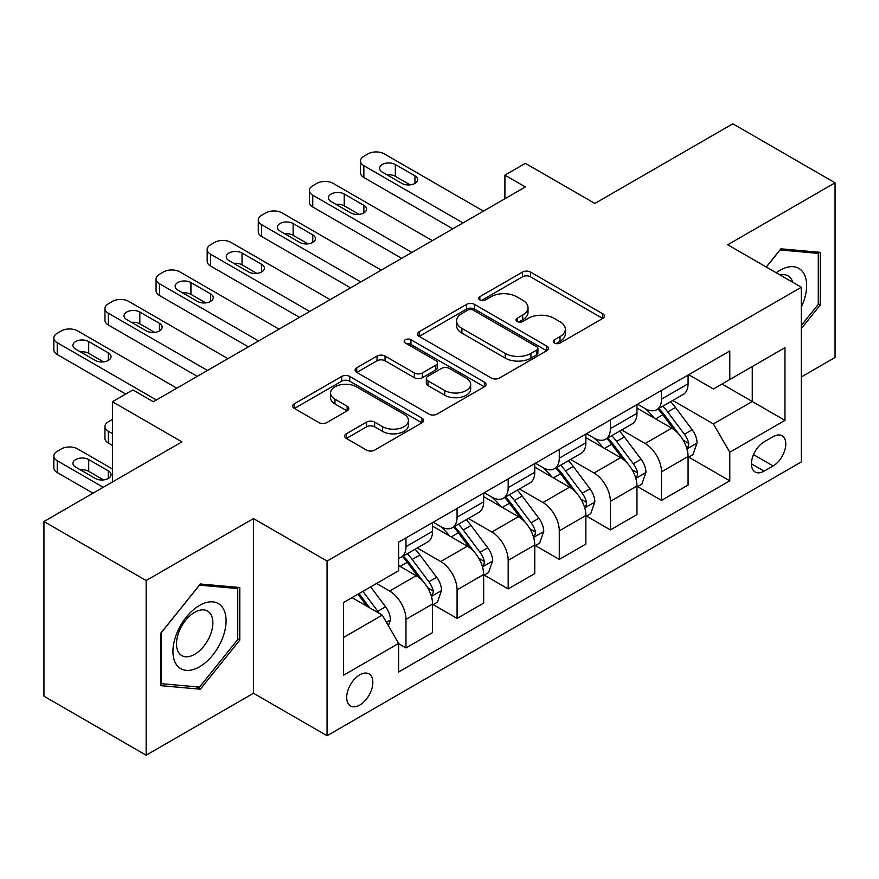 <?xml version="1.0" encoding="UTF-8"?>
<svg xmlns="http://www.w3.org/2000/svg" width="879" height="879" viewBox="0 0 879 879"><rect width="100%" height="100%" fill="white"/><g stroke="black" fill="none" stroke-linecap="round" stroke-linejoin="round"><path stroke-width="1.32" d="M554.495 343.03A3.977 2.296 0 0 0 560.121 343.03L602.752 318.407A5.681 3.274 0 0 0 604.422 316.088A5.681 3.274 0 0 0 602.752 313.781L530.52 272.072A5.681 3.274 0 0 0 522.5 272.072L479.857 296.684A3.977 2.296 0 0 0 478.692 298.311A3.977 2.296 0 0 0 479.857 299.937A3.977 2.296 0 0 0 485.472 299.937L490.987 296.75A18.162 10.482 0 0 1 516.676 296.75L522.697 300.222A18.162 10.482 0 0 1 528.015 307.639A18.162 10.482 0 0 1 522.697 315.056L517.182 318.231A3.977 2.296 0 0 0 516.017 319.857A3.977 2.296 0 0 0 517.182 321.483A3.977 2.296 0 0 0 522.796 321.483L528.312 318.297A18.162 10.482 0 0 1 554.001 318.297L560.011 321.769A18.162 10.482 0 0 1 565.34 329.185A18.162 10.482 0 0 1 560.011 336.602L554.495 339.788A3.977 2.296 0 0 0 553.33 341.404A3.977 2.296 0 0 0 554.495 343.03L554.495 339.788M359.775 705.046A18.503 10.68 120 0 0 371.861 688.74A18.503 10.68 120 0 0 369.026 673.918A18.503 10.68 120 0 0 359.775 674.83A18.503 10.68 120 0 0 347.688 691.136A18.503 10.68 120 0 0 350.523 705.958A18.503 10.68 120 0 0 359.775 705.046M346.326 433.786A5.681 3.274 0 0 0 344.656 436.105A5.681 3.274 0 0 0 346.326 438.423L366.587 450.125A5.681 3.274 0 0 0 374.619 450.125L421.964 422.788A5.681 3.274 0 0 0 423.634 420.47A5.681 3.274 0 0 0 421.964 418.151L349.732 376.443A5.681 3.274 0 0 0 341.711 376.443L294.355 403.791A5.681 3.274 0 0 0 292.696 406.109A5.681 3.274 0 0 0 294.355 408.416L318.835 422.557A5.681 3.274 0 0 0 326.856 422.557L347.128 410.856A5.681 3.274 0 0 0 348.787 408.537A5.681 3.274 0 0 0 347.128 406.219L334.987 399.209A15.185 8.768 0 0 1 330.537 393.012A15.185 8.768 0 0 1 339.909 384.914A15.185 8.768 0 0 1 356.456 386.815L404.01 414.273A15.185 8.768 0 0 1 408.46 420.47A15.185 8.768 0 0 1 399.088 428.567A15.185 8.768 0 0 1 382.541 426.667L374.619 422.096A5.681 3.274 0 0 0 366.587 422.096L346.326 433.786L346.326 438.423M801.318 376.948L835.05 357.478L835.05 182.81L732.844 123.796L594.863 203.456L525.356 163.329L504.909 175.13L525.356 186.941L153.309 401.736L132.872 389.935L112.435 401.736L112.435 481.989M146.156 580.536L146.156 755.204L253.482 693.245L253.482 518.577L146.156 580.536L43.95 521.522L181.931 441.862L112.435 401.736M253.482 518.577L327.065 561.055L801.318 287.257L801.318 461.925L327.065 735.734L327.065 561.055M835.05 182.81L727.735 244.769L801.318 287.257M491.394 378.069A5.681 3.274 0 0 0 499.415 378.069L546.771 350.732A5.681 3.274 0 0 0 548.43 348.414A5.681 3.274 0 0 0 546.771 346.095L474.539 304.398A5.681 3.274 0 0 0 466.518 304.398L419.162 331.735A5.681 3.274 0 0 0 417.492 334.053A5.681 3.274 0 0 0 419.162 336.371L491.394 378.069M406.9 343.887A3.977 2.296 0 0 1 410.932 344.447L410.932 339.723L484.373 382.123A5.681 3.274 0 0 1 486.032 384.442A5.681 3.274 0 0 1 484.373 386.76L437.017 414.097A5.681 3.274 0 0 1 428.996 414.097L356.753 372.388L356.753 367.763A5.681 3.274 0 0 0 355.094 370.081A5.681 3.274 0 0 0 356.753 372.388M356.753 367.763L377.025 356.061A5.681 3.274 0 0 1 385.046 356.061L414.339 372.971A5.681 3.274 0 0 0 422.37 372.971L435.808 365.214A5.681 3.274 0 0 0 437.478 362.895A5.681 3.274 0 0 0 435.808 360.577L405.318 342.964A3.977 2.296 0 0 1 404.153 341.349A3.977 2.296 0 0 1 406.603 339.228A3.977 2.296 0 0 1 410.932 339.723M146.156 755.204L43.95 696.19L43.95 521.522M773.113 436.665L764.115 441.862A17.921 10.35 120 0 0 752.413 457.651A17.921 10.35 120 0 0 755.16 472.023A17.921 10.35 120 0 0 764.115 471.133L773.113 465.936A17.921 10.35 120 0 0 784.815 450.147A17.921 10.35 120 0 0 782.068 435.775A17.921 10.35 120 0 0 773.113 436.665M688.686 374.707L713.418 388.99L729.779 379.541L729.779 350.985L398.616 542.178L398.616 570.735L343.425 602.598L343.425 675.303L398.616 643.439L398.616 671.995L729.779 480.813L729.779 452.245L713.418 423.92L672.765 400.45M729.779 379.541L784.969 347.677L784.969 420.382L729.779 452.245M253.482 693.245L327.065 735.734M504.909 175.13L504.909 198.742M722.011 384.035L752.259 401.494L752.259 366.565L784.969 347.677M713.418 423.92L752.259 401.494L784.969 420.382M343.425 637.539L382.266 615.113L352.007 597.643M398.616 643.681L405.977 647.922L405.977 619.365A23.129 13.35 -120 0 0 389.617 591.04L376.542 583.48M405.977 647.922L432.545 632.583L432.545 604.016A23.129 13.35 -120 0 0 416.196 575.69L398.616 565.549M433.16 604.609L457.08 618.42L457.08 589.853A23.129 13.35 -120 0 0 440.731 561.538L417.25 547.98M457.08 618.42L483.659 603.082L483.659 574.514A23.129 13.35 -120 0 0 467.298 546.189L432.545 526.125M484.263 575.108L508.183 588.919L508.183 560.352A23.129 13.35 -120 0 0 491.833 532.026L468.353 518.467M508.183 588.919L534.762 573.569L534.762 545.013A23.129 13.35 -120 0 0 518.401 516.687L483.659 496.624M535.377 545.606L559.286 559.407L559.286 530.85A23.129 13.35 -120 0 0 542.936 502.524L519.456 488.966M559.286 559.407L585.864 544.068L585.864 515.501A23.129 13.35 -120 0 0 569.515 487.186L534.762 467.112M586.48 516.094L610.389 529.905L610.389 501.338A23.129 13.35 -120 0 0 594.039 473.023L570.559 459.464M610.389 529.905L636.967 514.567L636.967 485.999A23.129 13.35 -120 0 0 620.618 457.673L585.864 437.61M637.583 486.592L661.502 500.404L661.502 471.836A23.129 13.35 -120 0 0 645.142 443.51L621.662 429.952M661.502 500.404L688.07 485.054L688.07 456.498A23.129 13.35 -120 0 0 671.721 428.172L636.967 408.109M637.583 404.208L645.142 408.581A23.129 13.35 -120 0 0 656.712 409.724A23.129 13.35 -120 0 0 661.502 399.132L661.502 390.408M586.48 433.721L594.039 438.083A23.129 13.35 -120 0 0 605.609 439.225A23.129 13.35 -120 0 0 610.389 428.644L610.389 419.909M535.377 463.222L542.936 467.584A23.129 13.35 -120 0 0 554.495 468.738A23.129 13.35 -120 0 0 559.286 458.146L559.286 449.411M484.263 492.723L491.833 497.096A23.129 13.35 -120 0 0 503.392 498.239A23.129 13.35 -120 0 0 508.183 487.647L508.183 478.923M433.16 522.236L440.731 526.598A23.129 13.35 -120 0 0 452.289 527.741A23.129 13.35 -120 0 0 457.08 517.16L457.08 508.425M688.686 457.091L729.779 480.813M656.712 409.724L683.28 394.385A23.129 13.35 -120 0 0 688.07 383.793L688.07 375.058M605.609 439.225L632.177 423.887A23.129 13.35 -120 0 0 636.967 413.295L636.967 404.56M554.495 468.738L581.074 453.388A23.129 13.35 -120 0 0 585.864 442.807L585.864 434.072M503.392 498.239L529.971 482.901A23.129 13.35 -120 0 0 534.762 472.309L534.762 463.574M452.289 527.741L478.868 512.402A23.129 13.35 -120 0 0 483.659 501.81L483.659 493.075M398.616 558.187A23.129 13.35 -120 0 0 401.187 557.253L427.765 541.903A23.129 13.35 -120 0 0 432.545 531.323L432.545 522.587M401.187 557.253A23.129 13.35 -120 0 0 405.977 546.661L405.977 537.926M382.266 615.113L398.616 643.439M801.318 328.592L820.327 304.936L820.327 252.339L780.882 248.812L766.257 267.007M160.879 685.675L200.335 689.202L239.78 640.121L239.78 587.513L200.335 583.986L160.879 633.067L160.879 685.675M818.283 303.76L820.327 304.936M237.737 638.934L239.78 640.121M196.16 686.796L200.335 689.202M556.088 343.59L560.011 341.316A18.162 10.482 0 0 0 565.34 333.899L565.34 329.185M528.015 307.639L528.015 312.353A18.162 10.482 0 0 1 522.697 319.769L518.764 322.044M602.675 318.451L530.52 276.797A5.681 3.274 0 0 0 522.5 276.797L481.439 300.497M546.694 350.776L474.539 309.111A5.681 3.274 0 0 0 466.518 309.111L419.239 336.404M536.739 350.04A3.977 2.296 0 0 0 537.904 348.414A3.977 2.296 0 0 0 536.739 346.787L473.331 310.188A3.977 2.296 0 0 0 467.716 310.188L461.893 313.539A18.162 10.482 0 0 0 456.575 320.956A18.162 10.482 0 0 0 461.893 328.372L505.238 353.391A18.162 10.482 0 0 0 530.927 353.391L536.739 350.04L536.739 354.753A3.977 2.296 0 0 0 537.904 353.138L537.904 348.414M456.575 320.956L456.575 325.68A18.162 10.482 0 0 0 461.893 333.097L461.893 328.372M536.739 354.753L530.927 358.116A18.162 10.482 0 0 1 505.238 358.116L461.893 333.097M356.83 372.432L377.025 360.786L377.025 356.061M437.478 362.895L437.478 367.62A5.681 3.274 0 0 1 435.808 369.927L422.37 377.695A5.681 3.274 0 0 1 414.339 377.695L385.046 360.786A5.681 3.274 0 0 0 377.025 360.786M410.932 344.447L484.296 386.804M444.741 390.518A15.185 8.768 0 0 0 461.288 392.419A15.185 8.768 0 0 0 470.661 384.321A15.185 8.768 0 0 0 466.211 378.124L449.455 368.455A5.681 3.274 0 0 0 441.434 368.455L427.985 376.212A5.681 3.274 0 0 0 426.326 378.53A5.681 3.274 0 0 0 427.985 380.849L444.741 390.518L444.741 395.242A15.185 8.768 0 0 0 461.288 397.143A15.185 8.768 0 0 0 470.661 389.045L470.661 384.321M426.326 378.53L426.326 383.255A5.681 3.274 0 0 0 427.985 385.573L427.985 380.849M444.741 395.242L427.985 385.573M408.46 420.47L408.46 425.194A15.185 8.768 0 0 1 399.088 433.292A15.185 8.768 0 0 1 382.541 431.391L374.619 426.809A5.681 3.274 0 0 0 366.587 426.809L346.403 438.467M330.537 393.012L330.537 397.737A15.185 8.768 0 0 0 334.987 403.933L334.987 399.209M347.051 410.9L334.987 403.933M421.898 422.832L349.732 381.167A5.681 3.274 0 0 0 341.711 381.167L294.432 408.46M688.07 457.443L692.982 454.608L697.069 442.807A15.317 8.845 -120 0 0 692.18 429.754L675.468 407.46A44.236 25.535 -120 0 0 670.644 401.681M654.031 417.954A44.236 25.535 -120 0 0 644.977 408.482M686.675 448.059L688.455 446.125L688.795 443.455A15.317 8.845 -120 0 0 684.411 434.237L667.699 411.943A44.236 25.535 -120 0 0 662.876 406.164M658.767 408.537A36.709 21.195 60 0 1 664.788 415.393L678.929 434.259M657.975 408.999A44.236 25.535 60 0 1 662.799 414.778L673.907 429.6M463.013 222.936L363.862 165.691A11.559 6.68 -0 0 1 360.478 160.967A11.559 6.68 -0 0 1 363.862 156.253L367.949 153.891A11.559 6.68 -0 0 1 384.31 153.891L483.45 211.125M360.478 160.967L360.478 172.778A11.559 6.68 180 0 0 363.862 177.492L452.784 228.837M382.266 172.064A9.251 5.34 180 0 1 379.552 168.285A9.251 5.34 180 0 1 385.266 163.351A9.251 5.34 180 0 1 395.341 164.516L414.965 175.844A9.251 5.34 180 0 1 417.679 179.624A9.251 5.34 180 0 1 411.965 184.557A9.251 5.34 180 0 1 401.89 183.392L382.266 172.064M387.079 174.844A9.251 5.34 180 0 1 395.341 176.316L410.152 184.865M636.967 486.944L641.879 484.109L645.966 472.309A15.317 8.845 -120 0 0 641.077 459.267L624.365 436.962A44.236 25.535 -120 0 0 619.541 431.182M602.928 447.466A44.236 25.535 -120 0 0 593.874 437.984M635.572 477.561L637.352 475.638L637.693 472.968A15.317 8.845 -120 0 0 633.309 463.749L616.597 441.445A44.236 25.535 -120 0 0 611.773 435.665M607.653 438.039A36.709 21.195 60 0 1 613.685 444.895L627.815 463.771M606.862 438.5A44.236 25.535 60 0 1 611.696 444.28L622.793 459.102M585.864 516.445L590.765 513.622L594.852 501.81A15.317 8.845 -120 0 0 589.963 488.768L573.262 466.463A44.236 25.535 -120 0 0 568.438 460.684M551.825 476.967A44.236 25.535 -120 0 0 542.772 467.496M584.469 507.062L586.249 505.139L586.59 502.469A15.317 8.845 -120 0 0 582.195 493.251L565.494 470.957A44.236 25.535 -120 0 0 560.67 465.178M556.55 467.551A36.709 21.195 60 0 1 562.582 474.396L576.712 493.273M555.759 468.002A44.236 25.535 60 0 1 560.593 473.781L571.691 488.614M534.762 545.958L539.662 543.123L543.749 531.323A15.317 8.845 -120 0 0 538.86 518.269L522.159 495.976A44.236 25.535 -120 0 0 517.335 490.196M500.722 506.469A44.236 25.535 -120 0 0 491.658 496.998M533.366 536.575L535.146 534.641L535.476 531.971A15.317 8.845 -120 0 0 531.092 522.752L514.391 500.459A44.236 25.535 -120 0 0 509.567 494.679M505.447 497.053A36.709 21.195 60 0 1 511.479 503.909L525.609 522.774M504.656 497.514A44.236 25.535 60 0 1 509.479 503.293L520.588 518.116M411.899 252.438L312.759 195.193A11.559 6.68 -0 0 1 309.375 190.479A11.559 6.68 -0 0 1 312.759 185.755L316.847 183.392A11.559 6.68 -0 0 1 333.207 183.392L432.347 240.637M309.375 190.479L309.375 202.28A11.559 6.68 180 0 0 312.759 207.004L401.681 258.338M331.163 201.566A9.251 5.34 180 0 1 328.449 197.797A9.251 5.34 180 0 1 334.163 192.864A9.251 5.34 180 0 1 344.238 194.017L363.862 205.345A9.251 5.34 180 0 1 366.576 209.125A9.251 5.34 180 0 1 360.862 214.058A9.251 5.34 180 0 1 350.787 212.905L331.163 201.566M335.976 204.346A9.251 5.34 180 0 1 344.238 205.818L359.05 214.366M360.797 281.939L261.656 224.705A11.559 6.68 -0 0 1 258.272 219.981A11.559 6.68 -0 0 1 261.656 215.256L265.744 212.905A11.559 6.68 -0 0 1 282.093 212.905L381.244 270.139M258.272 219.981L258.272 231.781A11.559 6.68 180 0 0 261.656 236.506L350.578 287.84M280.049 231.078A9.251 5.34 180 0 1 277.346 227.298A9.251 5.34 180 0 1 283.06 222.365A9.251 5.34 180 0 1 293.136 223.519L312.759 234.858A9.251 5.34 180 0 1 315.473 238.627A9.251 5.34 180 0 1 309.76 243.56A9.251 5.34 180 0 1 299.673 242.406L280.049 231.078M284.862 233.858A9.251 5.34 180 0 1 293.136 235.319L307.947 243.879M309.694 311.452L210.553 254.207A11.559 6.68 -0 0 1 207.169 249.482A11.559 6.68 -0 0 1 210.553 244.769L214.641 242.406A11.559 6.68 -0 0 1 230.99 242.406L330.13 299.64M207.169 249.482L207.169 261.294A11.559 6.68 180 0 0 210.553 266.007L299.475 317.352M228.947 260.58A9.251 5.34 180 0 1 226.244 256.8A9.251 5.34 180 0 1 231.946 251.866A9.251 5.34 180 0 1 242.033 253.031L261.656 264.359A9.251 5.34 180 0 1 264.37 268.139A9.251 5.34 180 0 1 258.657 273.072A9.251 5.34 180 0 1 248.57 271.908L228.947 260.58M233.759 263.359A9.251 5.34 180 0 1 242.033 264.832L256.844 273.38M483.659 575.459L488.559 572.625L492.647 560.824A15.317 8.845 -120 0 0 487.757 547.782L471.056 525.477A44.236 25.535 -120 0 0 466.222 519.698M449.608 535.981A44.236 25.535 -120 0 0 440.555 526.499M482.263 566.076L484.043 564.153L484.373 561.472A15.317 8.845 -120 0 0 479.989 552.265L463.288 529.96A44.236 25.535 -120 0 0 458.453 524.181M454.344 526.554A36.709 21.195 60 0 1 460.365 533.41L474.506 552.287M453.553 527.015A44.236 25.535 60 0 1 458.377 532.795L469.485 547.617M258.591 340.953L159.451 283.708A11.559 6.68 -0 0 1 156.055 278.995A11.559 6.68 -0 0 1 159.451 274.27L163.538 271.908A11.559 6.68 -0 0 1 179.887 271.908L279.028 329.153M156.055 278.995L156.055 290.795A11.559 6.68 180 0 0 159.451 295.52L248.372 346.853M177.844 290.081A9.251 5.34 180 0 1 175.13 286.312A9.251 5.34 180 0 1 180.843 281.379A9.251 5.34 180 0 1 190.93 282.533L210.553 293.861A9.251 5.34 180 0 1 213.256 297.64A9.251 5.34 180 0 1 207.554 302.574A9.251 5.34 180 0 1 197.467 301.42L177.844 290.081M182.656 292.861A9.251 5.34 180 0 1 190.93 294.333L205.741 302.881M801.318 307.079A37.577 21.7 120 0 0 803.076 272.314A37.577 21.7 120 0 0 776.245 272.776M792.715 282.291A25.733 14.855 120 0 0 790.979 278.555A25.733 14.855 120 0 0 788.089 275.874A25.733 14.855 120 0 0 780.211 275.072M779.981 249.933L818.283 253.394L818.283 304.354L801.318 325.461M815.756 251.932L818.283 253.394M766.334 267.051L780.058 249.977M199.511 605.433A37.577 21.7 120 0 0 172.943 651.46A37.577 21.7 120 0 0 199.511 666.809A37.577 21.7 120 0 0 226.09 620.783A37.577 21.7 120 0 0 199.511 605.433M194.677 612.322A25.733 14.855 120 0 0 177.866 634.99A25.733 14.855 120 0 0 181.81 655.613A25.733 14.855 120 0 0 194.677 654.339A25.733 14.855 120 0 0 211.487 631.66A25.733 14.855 120 0 0 207.543 611.048A25.733 14.855 120 0 0 194.677 612.322M237.737 639.538L199.511 687.092L161.286 683.675L161.286 632.704L199.511 585.15L237.737 588.567L237.737 639.538M235.209 587.106L237.737 588.567M432.545 604.961L437.456 602.137L441.544 590.325A15.317 8.845 -120 0 0 436.654 577.283L419.953 554.979A44.236 25.535 -120 0 0 415.119 549.199M112.435 433.6L108.337 431.237L108.337 443.038A11.559 6.68 180 0 1 104.953 438.324L104.953 426.524A11.559 6.68 0 0 0 108.337 431.237M112.435 445.4L108.337 443.038M431.149 595.577L432.94 593.655L433.27 590.985A15.317 8.845 -120 0 0 428.886 581.766L412.185 559.473A44.236 25.535 -120 0 0 407.351 553.693M403.241 556.066A36.709 21.195 60 0 1 409.262 562.912L423.403 581.788M402.45 556.517A44.236 25.535 60 0 1 407.274 562.296L418.382 577.129M112.435 419.437L108.337 421.799A11.559 6.68 0 0 0 104.953 426.524M388.397 625.738L390.441 619.838A15.317 8.845 -120 0 0 385.551 606.785L370.641 586.886M103.228 487.296L57.234 460.75A11.559 6.68 0 0 1 53.85 456.025A11.559 6.68 0 0 1 57.234 451.301L61.321 448.938A11.559 6.68 0 0 1 77.682 448.938L112.435 469.001M93.009 493.196L57.234 472.55A11.559 6.68 180 0 1 53.85 467.826L53.85 456.025M103.524 479.923L88.713 471.364A9.251 5.34 0 0 0 80.45 469.891M379.179 613.333A15.317 8.845 -120 0 0 377.783 611.268L362.873 591.369M359.039 593.589L369.751 607.883M357.973 594.204L367.048 606.334M75.638 467.123L95.262 478.451A9.251 5.34 0 0 0 105.337 479.604A9.251 5.34 0 0 0 111.051 474.671A9.251 5.34 0 0 0 108.337 470.891L88.713 459.563A9.251 5.34 0 0 0 78.638 458.409A9.251 5.34 0 0 0 72.924 463.343A9.251 5.34 0 0 0 75.638 467.123M207.488 370.455L108.337 313.221A11.559 6.68 -0 0 1 104.953 308.496A11.559 6.68 -0 0 1 108.337 303.771L112.435 301.42A11.559 6.68 -0 0 1 128.784 301.42L227.925 358.654M104.953 308.496L104.953 320.297A11.559 6.68 180 0 0 108.337 325.021L197.259 376.355M126.741 319.593A9.251 5.34 180 0 1 124.027 315.814A9.251 5.34 180 0 1 129.74 310.88A9.251 5.34 180 0 1 139.827 312.034L159.451 323.362A9.251 5.34 180 0 1 162.154 327.142A9.251 5.34 180 0 1 156.44 332.075A9.251 5.34 180 0 1 146.364 330.922L126.741 319.593M131.553 322.373A9.251 5.34 180 0 1 139.827 323.835L154.638 332.394M156.385 399.967L57.234 342.722A11.559 6.68 -0 0 1 53.85 337.997A11.559 6.68 -0 0 1 57.234 333.284L61.321 330.922A11.559 6.68 -0 0 1 77.682 330.922L176.822 388.155M53.85 337.997L53.85 349.809A11.559 6.68 180 0 0 57.234 354.523L125.719 394.067M75.638 349.095A9.251 5.34 180 0 1 72.924 345.315A9.251 5.34 180 0 1 78.638 340.382A9.251 5.34 180 0 1 88.713 341.546L108.337 352.875A9.251 5.34 180 0 1 111.051 356.654A9.251 5.34 180 0 1 105.337 361.588A9.251 5.34 180 0 1 95.262 360.423L75.638 349.095M80.45 351.875A9.251 5.34 180 0 1 88.713 353.347L103.524 361.895M389.617 591.04L416.196 575.69M440.731 561.538L467.298 546.189M491.833 532.026L518.401 516.687M542.936 502.524L569.515 487.186M594.039 473.023L620.618 457.673M645.142 443.51L671.721 428.172M661.502 399.132L688.07 383.793M661.502 471.836L688.07 456.498M610.389 501.338L636.967 485.999M610.389 428.644L636.967 413.295M559.286 530.85L585.864 515.501M559.286 458.146L585.864 442.807M508.183 560.352L534.762 545.013M508.183 487.647L534.762 472.309M457.08 589.853L483.659 574.514M457.08 517.16L483.659 501.81M405.977 619.365L432.545 604.016M405.977 546.661L432.545 531.323M753.501 454.619L773.113 465.936M751.446 463.815L764.115 471.133M560.011 341.316L560.011 336.602M517.182 321.483L517.182 318.231M522.697 319.769L522.697 315.056M479.857 299.937L479.857 296.684M522.5 276.797L522.5 272.072M530.52 276.797L530.52 272.072M602.752 318.407L602.752 313.781M419.162 336.371L419.162 331.735M466.518 309.111L466.518 304.398M474.539 309.111L474.539 304.398M546.771 350.732L546.771 346.095M505.238 358.116L505.238 353.391M530.927 358.116L530.927 353.391M385.046 360.786L385.046 356.061M414.339 377.695L414.339 372.971M422.37 377.695L422.37 372.971M435.808 369.927L435.808 365.214M484.373 386.76L484.373 382.123M366.587 426.809L366.587 422.096M374.619 426.809L374.619 422.096M382.541 431.391L382.541 426.667M347.128 410.856L347.128 406.219M294.355 408.416L294.355 403.791M341.711 381.167L341.711 376.443M349.732 381.167L349.732 376.443M421.964 422.788L421.964 418.151M686.928 448.894L696.97 443.104M667.699 411.943L675.468 407.46M655.657 418.898L662.799 414.778M684.411 434.237L692.18 429.754M683.192 440.225L688.795 443.455M363.862 177.492L363.862 165.691M395.341 164.516L395.341 176.316M414.965 175.844L414.965 183.392M635.825 478.396L645.856 472.605M616.597 441.445L624.365 436.962M604.554 448.4L611.696 444.28M633.309 463.749L641.077 459.267M632.089 469.727L637.693 472.968M584.722 507.908L594.753 502.107M565.494 470.957L573.262 466.463M553.451 477.912L560.593 473.781M582.195 493.251L589.963 488.768M580.986 499.239L586.59 502.469M533.619 537.41L543.651 531.619M514.391 500.459L522.159 495.976M502.348 507.414L509.479 503.293M531.092 522.752L538.86 518.269M529.883 528.74L535.476 531.971M312.759 207.004L312.759 195.193M344.238 194.017L344.238 205.818M363.862 205.345L363.862 212.905M261.656 236.506L261.656 224.705M293.136 223.519L293.136 235.319M312.759 234.858L312.759 242.406M210.553 266.007L210.553 254.207M242.033 253.031L242.033 264.832M261.656 264.359L261.656 271.908M482.505 566.911L492.548 561.121M463.288 529.96L471.056 525.477M451.235 536.915L458.377 532.795M479.989 552.265L487.757 547.782M478.78 558.242L484.373 561.472M159.451 295.52L159.451 283.708M190.93 282.533L190.93 294.333M210.553 293.861L210.553 301.42M431.402 596.423L441.445 590.622M412.185 559.473L419.953 554.979M400.132 566.417L407.274 562.296M428.886 581.766L436.654 577.283M427.666 587.754L433.27 590.985M57.234 460.75L57.234 472.55M386.452 622.376L390.342 620.134M377.783 611.268L385.551 606.785M88.713 471.364L88.713 459.563M108.337 478.451L108.337 470.891M108.337 325.021L108.337 313.221M139.827 312.034L139.827 323.835M159.451 323.362L159.451 330.922M57.234 354.523L57.234 342.722M88.713 341.546L88.713 353.347M108.337 352.875L108.337 360.423"/></g></svg>

